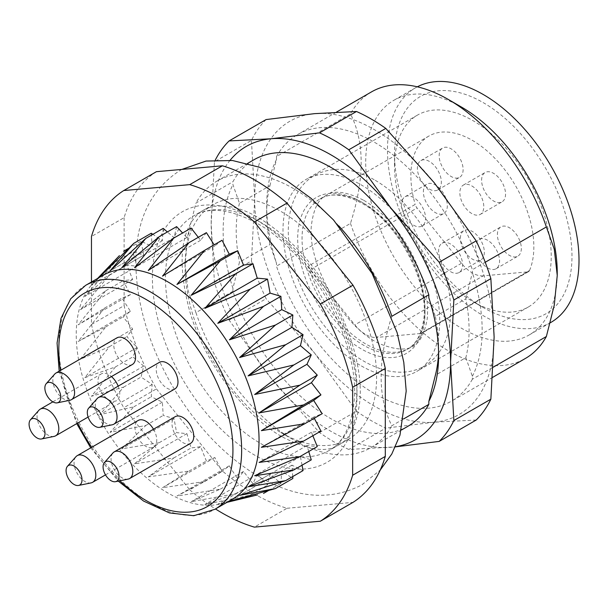 <?xml version="1.0" encoding="UTF-8"?>
<svg xmlns="http://www.w3.org/2000/svg" width="609" height="609" viewBox="0 0 609 609"><rect width="100%" height="100%" fill="white"/><g stroke="black" fill="none" stroke-linecap="round" stroke-linejoin="round"><path stroke-width="0.46" stroke-dasharray="3.04 2.28" d="M450.591 271.683A16.93 9.774 -120 0 0 459.057 272.52A16.93 9.774 -120 0 0 459.057 252.979A16.93 9.774 -120 0 0 442.126 243.204A16.93 9.774 -120 0 0 439.538 256.77A16.93 9.774 -120 0 0 450.591 271.683M429.375 189.064A16.93 9.774 -120 0 0 437.841 189.901A16.93 9.774 -120 0 0 437.841 170.353A16.93 9.774 -120 0 0 420.91 160.578A16.93 9.774 -120 0 0 418.314 174.144A16.93 9.774 -120 0 0 429.375 189.064M471.815 185.92A16.93 9.774 60 0 1 482.876 200.841A16.93 9.774 60 0 1 480.28 214.406A16.93 9.774 60 0 1 467.232 209.869A16.93 9.774 60 0 1 459.848 192.832A16.93 9.774 60 0 1 463.35 185.083A16.93 9.774 60 0 1 471.815 185.92M487.596 267.914A16.93 9.774 -120 0 0 496.061 268.752A16.93 9.774 -120 0 0 496.061 249.203A16.93 9.774 -120 0 0 479.131 239.428A16.93 9.774 -120 0 0 476.535 252.994A16.93 9.774 -120 0 0 487.596 267.914M413.595 225.193A16.93 9.774 -120 0 0 422.06 226.03A16.93 9.774 -120 0 0 422.06 206.481A16.93 9.774 -120 0 0 405.13 196.707A16.93 9.774 -120 0 0 402.534 210.272A16.93 9.774 -120 0 0 413.595 225.193M483.241 275.854A30.785 17.775 60 0 1 461.477 263.294L417.043 208.012A6.159 3.555 60 0 1 415.171 204.426L308.519 266.004A86.958 50.204 -120 0 0 409.187 348.249A86.958 50.204 -120 0 0 422.897 332.034L529.548 270.465A6.159 3.555 60 0 1 528.582 271.614A6.159 3.555 60 0 1 527.676 271.888L483.241 275.854L376.59 337.432L421.025 333.466A6.159 3.555 -120 0 0 421.93 333.184A6.159 3.555 -120 0 0 422.897 332.034M308.519 266.004A6.159 3.555 -120 0 0 310.392 269.589L354.826 324.863A30.785 17.775 -120 0 0 376.59 337.432M460.389 238.385A16.93 9.774 60 0 1 463.898 230.636A16.93 9.774 60 0 1 480.828 240.41A16.93 9.774 60 0 1 480.828 259.959A16.93 9.774 60 0 1 472.363 259.122A16.93 9.774 60 0 1 460.389 238.385M439.165 155.759A16.93 9.774 60 0 1 442.674 148.01A16.93 9.774 60 0 1 459.605 157.784A16.93 9.774 60 0 1 459.605 177.333A16.93 9.774 60 0 1 451.14 176.496A16.93 9.774 60 0 1 439.165 155.759M481.612 180.264A16.93 9.774 60 0 1 485.114 172.514A16.93 9.774 60 0 1 502.044 182.289A16.93 9.774 60 0 1 502.044 201.838A16.93 9.774 60 0 1 488.997 197.301A16.93 9.774 60 0 1 481.612 180.264M497.393 234.617A16.93 9.774 60 0 1 500.895 226.868A16.93 9.774 60 0 1 517.825 236.642A16.93 9.774 60 0 1 517.825 256.183A16.93 9.774 60 0 1 509.36 255.346A16.93 9.774 60 0 1 497.393 234.617M423.384 191.888A16.93 9.774 60 0 1 426.894 184.139A16.93 9.774 60 0 1 443.824 193.913A16.93 9.774 60 0 1 443.824 213.462A16.93 9.774 60 0 1 435.359 212.625A16.93 9.774 60 0 1 423.384 191.888M529.548 270.465A86.958 50.204 -120 0 0 472.363 140.367A86.958 50.204 -120 0 0 428.881 136.058A86.958 50.204 -120 0 0 415.171 204.426M361.358 365.933A110.815 63.975 -120 0 0 416.762 371.421A110.815 63.975 -120 0 0 416.762 243.463A110.815 63.975 -120 0 0 305.946 179.488A110.815 63.975 -120 0 0 288.963 268.287A110.815 63.975 -120 0 0 361.358 365.933M472.873 301.546A110.815 63.975 -120 0 0 528.277 307.035A110.815 63.975 -120 0 0 528.277 179.084A110.815 63.975 -120 0 0 417.462 115.109A110.815 63.975 -120 0 0 394.518 165.831A110.815 63.975 -120 0 0 472.873 301.546L483.241 307.537A125.477 72.448 -120 0 0 571.973 256.313A125.477 72.448 -120 0 0 483.241 102.632A125.477 72.448 -120 0 0 394.518 153.856A125.477 72.448 -120 0 0 483.241 307.537L472.873 301.546M269.939 185.692L276.471 159.535L276.471 156.589L350.472 113.868C364.73 142.125 364.73 178.643 350.472 223.419L276.471 266.141L276.471 263.195L269.939 244.582A143.13 82.641 60 0 1 266.673 213.249A143.13 82.641 60 0 1 269.939 185.692L239.466 203.284L232.935 184.672L232.935 181.726A153.91 88.861 60 0 1 253.93 159.764M276.471 156.589A153.91 88.861 60 0 1 297.466 134.627A153.91 88.861 60 0 1 472.363 269.688L472.363 272.634L465.832 298.791A143.13 82.641 60 0 1 465.832 357.673L435.359 375.266M485.228 262.258L472.363 269.688M371.467 91.906A153.91 88.861 -120 0 0 350.472 113.868M465.832 357.673L472.363 376.293L472.363 379.24L493.298 367.151M472.363 379.24A153.91 88.861 60 0 1 451.368 401.202A153.91 88.861 60 0 1 276.471 266.141M350.472 223.419A153.91 88.861 -120 0 0 525.369 358.473M407.84 426.33A153.91 88.861 60 0 1 232.935 291.277L232.935 288.323L239.466 262.174L269.939 244.582M232.935 291.277L195.938 312.638L188.029 290.394L185.052 264.146L188.029 234.473L195.938 203.086L232.935 181.726M428.827 297.771L435.359 316.383L465.832 298.791M391.831 316.185C377.572 360.901 377.572 397.418 391.831 425.737L404.003 418.703M367.014 419.913A135.434 78.196 -120 0 0 280.825 211.369A135.434 78.196 -120 0 0 213.104 204.654A135.434 78.196 -120 0 0 185.052 266.658A135.434 78.196 -120 0 0 280.825 432.535A135.434 78.196 -120 0 0 348.538 439.241A135.434 78.196 -120 0 0 367.014 419.913M338.749 225.825A153.91 88.861 -120 0 0 216.933 181.124A153.91 88.861 -120 0 0 195.938 203.086M195.938 312.638A153.91 88.861 -120 0 0 293.881 440.071A153.91 88.861 -120 0 0 370.835 447.699A153.91 88.861 -120 0 0 391.831 425.737M461.477 107.062A135.434 78.196 -120 0 0 393.757 100.356A135.434 78.196 -120 0 0 393.757 256.747A135.434 78.196 -120 0 0 529.198 334.942A135.434 78.196 -120 0 0 557.243 272.939M156.422 171.685A192.383 111.074 -120 0 0 124.114 217.649L91.464 236.498M91.464 281.997L91.464 324.46L124.114 305.611A192.383 111.074 -120 0 0 156.422 388.885L123.772 407.741L189.749 489.811L222.392 470.963A192.383 111.074 -120 0 0 287.014 508.271L254.364 527.12M91.464 324.46A192.383 111.074 -120 0 0 123.772 407.741M189.749 489.811A192.383 111.074 -120 0 0 215.464 508.964M287.014 508.271L352.984 502.372M156.422 388.885L222.392 470.963M124.114 217.649L124.114 305.611M417.317 86.813A135.434 78.196 -120 0 0 415.528 87.795A135.434 78.196 -120 0 0 415.521 244.179A135.434 78.196 -120 0 0 550.962 322.374M190.571 443.344A15.392 8.884 60 0 1 182.875 442.583A15.392 8.884 60 0 1 172.827 429.025A15.392 8.884 60 0 1 175.179 416.693M174.791 388.999A15.392 8.884 60 0 1 167.094 388.238A15.392 8.884 60 0 1 157.046 374.672A15.392 8.884 60 0 1 159.406 362.34M118.176 386.144A15.392 8.884 60 0 1 116.57 400.623A15.392 8.884 60 0 1 108.874 399.862A15.392 8.884 60 0 1 98.818 386.296A15.392 8.884 60 0 1 101.178 373.964A15.392 8.884 60 0 1 108.874 374.725A15.392 8.884 60 0 1 111.439 376.568M153.491 429.216A15.392 8.884 60 0 1 153.575 447.12A15.392 8.884 60 0 1 145.878 446.359A15.392 8.884 60 0 1 135.822 432.793A15.392 8.884 60 0 1 138.182 420.461M132.351 364.494A15.392 8.884 60 0 1 124.655 363.733A15.392 8.884 60 0 1 114.599 350.167A15.392 8.884 60 0 1 116.958 337.835M103.005 275.337A129.283 74.641 -120 0 0 93.147 283.101A129.283 74.641 -120 0 0 103.005 424.61A129.283 74.641 -120 0 0 220.625 503.902A129.283 74.641 -120 0 0 232.28 499.258M255.978 495.277L217.763 504.298L250.101 495.186L204.913 504.442L235.584 493.747L191.196 501.664L220.306 489.164L176.953 496.046L204.647 481.544L162.527 487.718L188.98 471.077L148.284 476.893L173.702 458.021L134.566 463.83L159.193 442.697L121.716 448.848L145.795 425.485L110.046 432.321L133.851 406.804L99.853 414.66L123.642 387.118L91.373 396.292L115.436 366.915L84.826 377.671L109.422 346.681L80.365 359.264L105.753 326.926L78.112 341.512L104.52 308.124L78.112 324.856L105.753 290.752L80.365 309.715L109.422 275.23L84.826 296.446L115.436 261.939L91.373 285.385L118.298 256.792M151.26 233.255L152.166 246.607L141.06 241.156L143.694 255.186L132.846 251.89L137.147 266.24L126.832 265.174L132.686 279.508L123.17 280.703L130.433 294.649L121.937 298.075L130.433 311.306L123.17 316.87L132.686 329.058L126.832 336.625L137.147 347.465L132.846 356.859L143.694 366.085L141.06 377.07L152.166 384.454L151.26 396.756L162.367 402.115L163.204 415.429L174.037 418.642L176.602 432.649L186.887 433.623L191.119 447.965L200.597 446.686L206.39 461.021L214.848 457.519L222.057 471.488L229.266 465.839L237.716 479.108L243.509 471.457L252.994 483.691L257.226 474.236L267.511 485.129L270.076 474.091L280.909 483.386L281.746 471.039L292.853 478.499M163.204 228.367L162.367 240.715L152.874 234.336M176.602 226.624L174.037 237.662L167.376 231.953M191.119 228.063L186.887 237.525L182.601 232.981M206.39 232.646L200.597 240.296L198.298 237.32M222.057 240.266L214.848 245.914L214.155 244.833M314.274 418.246L313.681 417.104L322.176 413.686M312.843 435.732L311.427 432.253L320.943 431.058M308.755 451.497L306.966 445.514L317.274 446.58M302.041 465.192L300.42 456.575L311.268 459.871M292.723 476.565L291.947 465.154L303.054 470.597M130.433 294.649L78.112 324.856M104.52 308.124L121.937 298.075M105.753 290.752L123.17 280.703M130.433 311.306L78.112 341.512M105.753 326.926L123.17 316.87M132.686 329.058L80.365 359.264M109.422 346.681L126.832 336.625M137.147 347.465L84.826 377.671M115.436 366.915L132.846 356.859M143.694 366.085L91.373 396.292M123.642 387.118L141.06 377.07M152.166 384.454L99.853 414.66M133.851 406.804L151.26 396.756M162.367 402.115L110.046 432.321M145.795 425.485L163.204 415.429M174.037 418.642L121.716 448.848M159.193 442.697L176.602 432.649M186.887 433.623L134.566 463.83M173.702 458.021L191.119 447.965M200.597 446.686L148.284 476.893M188.98 471.077L206.39 461.021M214.848 457.519L162.527 487.718M204.647 481.544L222.057 471.488M229.266 465.839L176.953 496.046M220.306 489.164L237.716 479.108M243.509 471.457L191.196 501.664M235.584 493.747L252.994 483.691M257.226 474.236L204.913 504.442M250.101 495.186L267.511 485.129M270.076 474.091L217.763 504.298M268.615 490.481L280.909 483.386M281.746 471.039L229.426 501.245M291.947 465.154L239.626 495.361M300.42 456.575L248.107 486.781M306.966 445.514L254.653 475.72M311.427 432.253L259.107 462.452M313.681 417.104L261.36 447.31M214.848 245.914L162.527 276.121M200.597 240.296L148.284 270.503M186.887 237.525L134.566 267.732M174.037 237.662L121.716 267.869M162.367 240.715L110.046 270.921M152.166 246.607L99.853 276.813M128.765 248.259L141.06 241.156M143.694 255.186L91.373 285.385M115.436 261.939L132.846 251.89M137.147 266.24L84.826 296.446M109.422 275.23L126.832 265.174M132.686 279.508L80.365 309.715M69.807 400.28A15.392 8.884 60 0 1 56.013 390.795A15.392 8.884 60 0 1 54.696 374.109M91.03 482.907A15.392 8.884 60 0 1 77.236 473.421A15.392 8.884 60 0 1 75.919 456.727M54.026 436.409A15.392 8.884 60 0 1 40.24 426.924A15.392 8.884 60 0 1 38.915 410.238M112.254 424.785A15.392 8.884 60 0 1 98.46 415.3A15.392 8.884 60 0 1 97.143 398.606M128.035 479.131A15.392 8.884 60 0 1 114.241 469.646A15.392 8.884 60 0 1 112.924 452.959M239.466 203.284A143.13 82.641 -120 0 0 239.466 262.174M276.471 159.535A152.364 87.97 -120 0 0 266.673 205.713A152.364 87.97 -120 0 0 276.471 263.195M232.935 288.323A152.364 87.97 60 0 1 232.935 184.672M266.095 119.57A184.687 106.628 -120 0 0 251.441 140.42L214.437 161.781L211.171 223.929L214.437 282.317A184.687 106.628 -120 0 0 229.091 320.09L271.028 378.204L319.497 432.542A184.687 106.628 -120 0 0 348.805 449.465L395.424 446.877M215.335 159.977A184.687 106.628 -120 0 0 214.437 161.781M214.437 282.317L251.441 260.949L254.707 198.8L251.441 140.42M251.441 260.949A184.687 106.628 -120 0 0 266.095 298.722L229.091 320.09M319.497 432.542L356.493 411.182L314.556 353.068L266.095 298.722M356.493 411.182A184.687 106.628 -120 0 0 385.809 428.104L348.805 449.465M476.208 420.027L434.27 422.182L385.809 428.104M438.571 351.393A143.13 82.641 -120 0 0 438.625 347.709A143.13 82.641 -120 0 0 435.359 316.383M472.363 376.293A152.364 87.97 -120 0 0 472.363 272.634M434.27 422.182A169.294 97.745 -120 0 0 494.127 337.028A169.294 97.745 -120 0 0 434.27 182.761A169.294 97.745 -120 0 0 314.556 113.647A169.294 97.745 -120 0 0 254.707 198.8A169.294 97.745 -120 0 0 314.556 353.068A169.294 97.745 -120 0 0 434.27 422.182M230.111 160.251A169.294 97.745 -120 0 0 211.171 223.929A169.294 97.745 -120 0 0 271.028 378.204A169.294 97.745 -120 0 0 390.742 447.318A169.294 97.745 -120 0 0 395.5 446.717M461.477 263.294L354.826 324.863M527.676 271.888L421.025 333.466M310.392 269.589L417.043 208.012M363.535 203.2A86.958 50.204 60 0 1 420.339 279.828A86.958 50.204 60 0 1 407.01 349.505A86.958 50.204 60 0 1 320.052 299.301A86.958 50.204 60 0 1 320.052 198.892A86.958 50.204 60 0 1 363.535 203.2M361.358 201.944A90.033 51.978 -120 0 0 306.22 280.376A90.033 51.978 -120 0 0 416.487 344.039A90.033 51.978 -120 0 0 361.358 201.944M254.707 218.905A144.668 83.524 -120 0 0 166.112 344.945A144.668 83.524 -120 0 0 343.293 447.242A144.668 83.524 -120 0 0 254.707 218.905M261.231 222.673A135.434 78.196 -120 0 0 193.517 215.967A135.434 78.196 -120 0 0 193.517 372.358A135.434 78.196 -120 0 0 328.951 450.553A135.434 78.196 -120 0 0 349.711 342.022A135.434 78.196 -120 0 0 261.231 222.673M60.527 370.417A123.125 71.086 -120 0 0 77.716 423.057M91.708 447.288A123.125 71.086 -120 0 0 119.882 480.798M85.587 285.385A129.283 74.641 -120 0 0 85.587 434.666A129.283 74.641 -120 0 0 214.87 509.307M459.057 272.52L480.828 259.959M442.126 243.204L463.898 230.636M437.841 189.901L459.605 177.333M420.91 160.578L442.674 148.01M480.28 214.406L502.044 201.838M463.35 185.083L485.114 172.514M496.061 268.752L517.825 256.183M479.131 239.428L500.895 226.868M422.06 226.03L443.824 213.462M405.13 196.707L426.894 184.139M528.582 271.614L421.93 333.184M428.881 136.058L320.052 198.892C330.52 192.543 344.496 194.027 361.99 203.353C398.362 222.597 430.342 284.57 423.422 321.171C421.025 335.361 415.551 344.808 407.01 349.505L409.187 348.249M417.462 115.109L305.946 179.488M528.277 307.035L416.762 371.421M336.465 112.109L297.466 134.627M492.681 377.344L451.368 401.202M394.518 165.831L394.518 153.856M280.825 432.535L293.881 440.071M185.052 266.658L185.052 264.146M247.589 163.425L216.933 181.124M401.491 430L370.835 447.699M213.104 204.654L193.517 215.967C209.085 206.573 230.118 208.963 256.617 223.13C312.691 252.895 362.804 348.112 353.532 405.754C350.259 428.401 342.068 443.337 328.951 450.553L348.538 439.241M415.528 87.795L393.757 100.356M550.308 322.755L529.198 334.942M59.187 371.193L76.726 423.628M90.718 447.866L118.283 481.118M220.625 503.902L226.868 502.379M93.147 283.101L97.585 278.458M105.494 474.875L153.575 447.12M88.115 417.051L116.57 400.623M52.869 401.856L101.178 373.964M266.673 213.249L266.673 205.713M438.625 347.709L438.625 355.253M375.289 180.317C396.322 192.832 414.181 211.627 428.85 236.688C441.144 258.254 448.293 279.866 450.302 301.524C452.54 332.141 443.953 353.646 424.542 366.039C413.153 372.434 400.22 373.85 385.733 370.287C368.125 365.659 351.256 354.986 335.125 338.269C316.322 318.301 302.78 295.182 294.482 268.904C282.233 230.887 287.791 190.861 314.495 175.445C332.392 165.899 352.657 167.521 375.289 180.317M363.748 200.315C380.838 210.379 395.873 226.35 408.852 248.213C423.072 274.065 429.2 297.573 427.221 318.751C421.953 348.219 409.347 354.423 382.65 344.9C344.656 330.969 304.789 261.086 311.869 222.209C314.122 207.989 318.766 199.113 325.785 195.588C333.694 189.894 346.346 191.47 363.748 200.315M181.855 169.409L180.226 170.33C149.791 190.008 135.008 222.049 135.883 266.453C137.154 305.368 148.939 344.549 171.251 384.005C195.2 425.219 224.607 456.232 259.487 477.03C296.476 498.375 330.588 500.994 361.83 484.886L380.206 470.087M282.568 437.049C308.497 450.218 327.109 452.898 338.406 445.088C348.987 440.322 355.999 426.688 359.439 404.186C365.347 363.596 340.149 292.419 296.065 247.513C267.473 219.666 242.527 205.819 221.234 205.979C207.57 205.796 197.392 211.62 190.708 223.465C179.754 241.925 179.29 270.723 189.33 309.867C203.749 361.662 244.194 415.802 282.568 437.049"/><path stroke-width="0.91" d="M493.298 367.151L546.364 336.511L554.274 305.139L557.243 275.451L554.274 249.21L546.364 226.959L485.228 262.258M546.364 226.959A153.91 88.861 -120 0 0 448.422 99.526A153.91 88.861 -120 0 0 448.414 99.526A153.91 88.861 -120 0 0 371.467 91.906L336.465 112.109M492.681 377.344L525.369 358.473A153.91 88.861 -120 0 0 546.364 336.511M247.589 163.425L253.93 159.764A153.91 88.861 60 0 1 428.827 294.817L428.827 297.771A152.364 87.97 60 0 1 438.625 355.253A152.364 87.97 60 0 1 428.827 401.422L428.827 404.368A153.91 88.861 60 0 1 407.84 426.33L401.491 430M428.827 294.817L391.785 316.33M404.003 418.703L428.827 404.368M438.571 351.393A143.13 82.641 -120 0 1 435.359 375.266L428.827 401.422M391.831 316.185A153.91 88.861 -120 0 0 338.749 225.825M557.243 275.451L557.243 272.939A135.434 78.196 -120 0 0 461.477 107.062L448.414 99.526L461.477 107.062M222.392 165.793L189.749 184.641L123.772 190.533L156.422 171.685L222.392 165.793A192.383 111.074 -120 0 1 287.014 203.094L254.364 221.95A192.383 111.074 -120 0 0 189.749 184.641M123.772 190.533A192.383 111.074 -120 0 0 91.464 236.498L91.464 281.997M215.464 508.964A192.383 111.074 -120 0 0 254.364 527.12L320.342 521.228L352.984 502.372A192.383 111.074 -120 0 0 385.299 456.407L352.649 475.256L352.649 387.294L385.299 368.445A192.383 111.074 -120 0 0 352.984 285.172L320.342 304.02L254.364 221.95M320.342 521.228A192.383 111.074 -120 0 0 352.649 475.256M352.649 387.294A192.383 111.074 -120 0 0 320.342 304.02M352.984 285.172L287.014 203.094M385.299 456.407L385.299 368.445M550.308 322.755L550.962 322.374A135.434 78.196 -120 0 0 571.722 213.85A135.434 78.196 -120 0 0 483.241 94.502A135.434 78.196 -120 0 0 417.317 86.813M104.451 462.52L112.924 452.959A15.392 8.884 60 0 1 114.241 451.878L175.179 416.693A15.392 8.884 60 0 1 182.875 417.454A15.392 8.884 60 0 1 192.931 431.012A15.392 8.884 60 0 1 190.571 443.344L129.633 478.537A15.392 8.884 60 0 1 128.035 479.131L115.512 481.681A11.267 6.501 -120 0 0 118.671 473.193A11.267 6.501 -120 0 0 111.051 462.292A11.267 6.501 -120 0 0 104.451 462.52A11.267 6.501 -120 0 0 105.418 474.738A11.267 6.501 -120 0 0 115.512 481.681M88.67 408.175L97.143 398.606A15.392 8.884 60 0 1 98.46 397.525L159.406 362.34A15.392 8.884 60 0 1 167.094 363.101A15.392 8.884 60 0 1 177.15 376.666A15.392 8.884 60 0 1 174.791 388.999L113.853 424.184A15.392 8.884 60 0 1 112.254 424.785L99.739 427.335A11.267 6.501 -120 0 0 102.891 418.84A11.267 6.501 -120 0 0 95.27 407.939A11.267 6.501 -120 0 0 88.67 408.175A11.267 6.501 -120 0 0 89.637 420.393A11.267 6.501 -120 0 0 99.739 427.335M111.439 376.568A15.392 8.884 60 0 1 118.176 386.144M67.454 466.296A11.267 6.501 -120 0 0 68.414 478.507A11.267 6.501 -120 0 0 78.515 485.457A11.267 6.501 -120 0 0 81.667 476.961A11.267 6.501 -120 0 0 74.047 466.06A11.267 6.501 -120 0 0 67.454 466.296L75.919 456.727A15.392 8.884 60 0 1 77.236 455.646L138.182 420.461A15.392 8.884 60 0 1 145.878 421.222A15.392 8.884 60 0 1 153.491 429.216M46.231 383.67L54.696 374.109A15.392 8.884 60 0 1 56.013 373.02L116.958 337.835A15.392 8.884 60 0 1 124.655 338.596A15.392 8.884 60 0 1 134.711 352.162A15.392 8.884 60 0 1 132.351 364.494L71.405 399.679A15.392 8.884 60 0 1 69.807 400.28L57.292 402.831A11.267 6.501 -120 0 0 60.443 394.335A11.267 6.501 -120 0 0 52.831 383.434A11.267 6.501 -120 0 0 46.231 383.67A11.267 6.501 -120 0 0 47.197 395.888A11.267 6.501 -120 0 0 57.292 402.831M118.283 481.118L143.587 501.07L169.386 512.907L193.769 515.716L214.87 509.307L232.28 499.258A129.283 74.641 -120 0 0 252.096 395.66A129.283 74.641 -120 0 0 167.642 281.739A129.283 74.641 -120 0 0 103.005 275.337L85.587 285.385L70.713 298.745L60.991 318.378L57.079 343.027L59.187 371.193M118.298 256.792L99.853 276.813L133.851 243.311L110.046 270.921L145.795 238.423L121.716 267.869L159.193 236.68L134.566 267.732L173.702 238.119L148.284 270.503L188.98 242.702L162.527 276.121L204.647 250.322L176.953 284.449L220.306 260.789L191.196 295.274L235.584 273.844L204.913 308.344L250.101 289.161L217.763 323.318L263.491 306.38L229.426 339.845L275.443 325.054L239.626 357.506L285.644 344.74L248.107 375.875L293.85 364.951L254.653 394.495L299.864 385.177L259.107 412.902L303.533 404.939L261.36 430.654L304.766 423.735L261.36 447.31L303.533 441.106L259.107 462.452L299.864 456.636L254.653 475.72L293.85 469.92L248.107 486.781L285.644 480.653L239.626 495.361L275.443 488.555L229.426 501.245L255.978 495.277M152.874 234.336L151.26 233.255L133.851 243.311M167.376 231.953L163.204 228.367L145.795 238.423M182.601 232.981L176.602 226.624L159.193 236.68M198.298 237.32L191.119 228.063L173.702 238.119M214.155 244.833L206.39 232.646L188.98 242.702M304.766 423.735L322.176 413.686L313.681 400.448L320.943 394.883L311.427 382.703L317.274 375.129L306.966 364.289L311.268 354.895L300.42 345.668L303.054 334.691L291.947 327.307L292.853 315.005L281.746 309.638L280.909 296.324L270.076 293.112L267.511 279.112L257.226 278.138L252.994 263.788L243.509 265.067L237.716 250.733L229.266 254.242L222.057 240.266L204.647 250.322M303.533 441.106L320.943 431.058L314.274 418.246M299.864 456.636L317.274 446.58L312.843 435.732M293.85 469.92L311.268 459.871L308.755 451.497M285.644 480.653L303.054 470.597L302.041 465.192M275.443 488.555L292.853 478.499L292.723 476.565M263.491 493.442L268.615 490.481M313.681 400.448L261.36 430.654M303.533 404.939L320.943 394.883M311.427 382.703L259.107 412.902M299.864 385.177L317.274 375.129M306.966 364.289L254.653 394.495M293.85 364.951L311.268 354.895M300.42 345.668L248.107 375.875M285.644 344.74L303.054 334.691M291.947 327.307L239.626 357.506M275.443 325.054L292.853 315.005M281.746 309.638L229.426 339.845M263.491 306.38L280.909 296.324M270.076 293.112L217.763 323.318M250.101 289.161L267.511 279.112M257.226 278.138L204.913 308.344M235.584 273.844L252.994 263.788M243.509 265.067L191.196 295.274M220.306 260.789L237.716 250.733M229.266 254.242L176.953 284.449M123.642 251.213L128.765 248.259M56.013 373.02A15.392 8.884 60 0 1 63.709 373.781A15.392 8.884 60 0 1 73.765 387.347A15.392 8.884 60 0 1 71.405 399.679M77.236 455.646A15.392 8.884 60 0 1 84.933 456.407A15.392 8.884 60 0 1 94.989 469.973A15.392 8.884 60 0 1 92.629 482.305A15.392 8.884 60 0 1 91.03 482.907L78.515 485.457M37.05 419.563A11.267 6.501 -120 0 0 30.45 419.799A11.267 6.501 -120 0 0 31.417 432.017A11.267 6.501 -120 0 0 41.511 438.96A11.267 6.501 -120 0 0 44.663 430.464A11.267 6.501 -120 0 0 37.05 419.563M30.45 419.799L38.915 410.238A15.392 8.884 60 0 1 40.24 409.149A15.392 8.884 60 0 1 47.928 409.91A15.392 8.884 60 0 1 57.984 423.476A15.392 8.884 60 0 1 55.625 435.808A15.392 8.884 60 0 1 54.026 436.409L41.511 438.96M98.46 397.525A15.392 8.884 60 0 1 106.156 398.286A15.392 8.884 60 0 1 116.212 411.851A15.392 8.884 60 0 1 113.853 424.184M114.241 451.878A15.392 8.884 60 0 1 121.937 452.639A15.392 8.884 60 0 1 131.986 466.197A15.392 8.884 60 0 1 129.633 478.537M395.424 446.877L439.203 441.396L476.208 420.027A184.687 106.628 -120 0 0 490.862 399.177L494.127 337.028L490.862 278.648A184.687 106.628 -120 0 0 476.208 240.875L439.203 262.235L390.742 207.89L348.805 149.776L385.809 128.415A184.687 106.628 -120 0 0 356.493 111.493L319.497 132.853L271.028 138.776L229.091 140.93A184.687 106.628 -120 0 0 215.335 159.977M348.805 149.776A184.687 106.628 -120 0 0 319.497 132.853M229.091 140.93L266.095 119.57L314.556 113.647L356.493 111.493M490.862 399.177L453.857 420.545L450.591 362.165L453.857 300.009A184.687 106.628 -120 0 0 439.203 262.235M439.203 441.396A184.687 106.628 -120 0 0 453.857 420.545M490.862 278.648L453.857 300.009M385.809 128.415L434.27 182.761L476.208 240.875M395.5 446.717A169.294 97.745 -120 0 0 450.591 362.165A169.294 97.745 -120 0 0 390.742 207.89A169.294 97.745 -120 0 0 271.028 138.776A169.294 97.745 -120 0 0 230.111 160.251M119.882 480.798A123.125 71.086 -120 0 0 231.938 464.736A123.125 71.086 -120 0 0 145.878 299.331A123.125 71.086 -120 0 0 60.527 370.417M77.716 423.057A123.125 71.086 -120 0 0 91.708 447.288M214.87 509.307A129.283 74.641 -120 0 0 234.686 405.716A129.283 74.641 -120 0 0 150.233 291.787A129.283 74.641 -120 0 0 85.587 285.385M76.726 423.628L90.718 447.866M226.868 502.379L257.584 494.889M97.585 278.458L119.44 255.605M92.629 482.305L105.494 474.875M55.625 435.808L88.115 417.051M40.24 409.149L52.869 401.856M380.206 470.087L391.785 454.032L399.968 435.146L406.203 391.069L403.797 362.385L397.114 332.636L372.107 273.502L333.61 220.055L310.978 198.275L286.976 180.804L259.777 167.323L232.478 160.51L206.032 161.058L181.855 169.409"/></g></svg>
